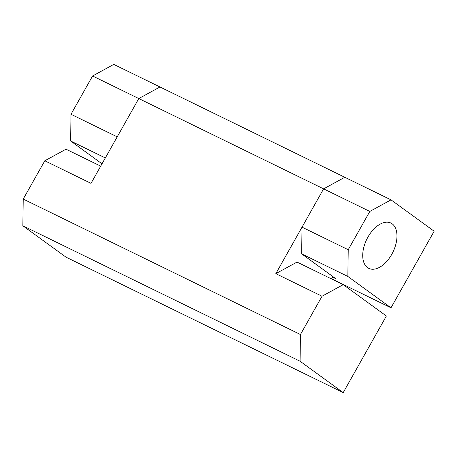 <?xml version="1.0" encoding="UTF-8"?>
<svg xmlns="http://www.w3.org/2000/svg" width="457" height="457" viewBox="0 0 457 457"><rect width="100%" height="100%" fill="white"/><g stroke="black" fill="none" stroke-linecap="round" stroke-linejoin="round"><path stroke-width="0.69" d="M100.7 166.148L66.008 149.199L44.803 160.778L23.227 199.075L22.85 225.787L65.991 257.142L343.213 392.597L386.371 316.01L343.23 284.654L297.027 262.078L275.822 273.657L322.025 296.233L300.449 334.53L23.227 199.075M391.009 199.858L369.81 211.437L348.228 249.733L347.851 276.445L390.992 307.801L434.15 231.213L391.009 199.858L344.807 177.282L323.607 188.861L138.791 98.558L91.006 183.354L44.803 160.778M343.23 284.654L322.025 296.233M92.582 75.982L71.006 114.279L117.209 136.854L138.791 98.558L92.582 75.982L113.787 64.403L159.99 86.979L138.791 98.558L159.99 86.979L344.807 177.282L323.607 188.861L275.822 273.657M300.449 334.53L300.072 361.241L22.85 225.787M300.072 361.241L343.213 392.597M331.553 278.947L332.89 276.576M367.514 267.602A25.204 14.567 -64 0 1 367.337 238.188A25.204 14.567 -64 0 1 390.912 223.073A25.204 14.567 -64 0 1 392.175 223.839A25.204 14.567 -64 0 1 392.352 253.252A25.204 14.567 -64 0 1 368.782 268.368A25.204 14.567 -64 0 1 367.514 267.602A25.204 14.567 116 0 0 368.782 268.368A25.204 14.567 116 0 0 392.352 253.252A25.204 14.567 116 0 0 392.175 223.839A25.204 14.567 116 0 0 390.912 223.073A25.204 14.567 116 0 0 367.337 238.188A25.204 14.567 116 0 0 367.514 267.602M105.327 157.945L70.629 140.99L102.02 163.806M71.006 114.279L70.629 140.99M369.81 211.437L323.607 188.861L302.026 227.158L301.649 253.869L347.851 276.445M348.228 249.733L302.026 227.158M332.576 277.131L335.866 278.741L301.649 253.869M390.992 307.801L331.639 278.799"/></g></svg>

